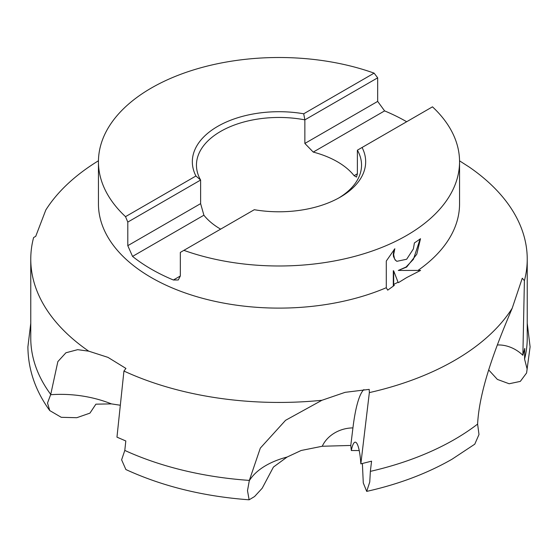 <?xml version="1.0" encoding="UTF-8"?>
<svg xmlns="http://www.w3.org/2000/svg" width="558" height="558" viewBox="0 0 558 558"><rect width="100%" height="100%" fill="white"/><g stroke="black" fill="none" stroke-linecap="round" stroke-linejoin="round"><path stroke-width="0.84" d="M459.548 160.837L469.278 167.086A248.233 143.315 180 0 1 527.233 259.121L527.233 338.113A248.233 143.315 180 0 1 524.569 359.066L527.136 369.068L526.585 372.974L520.314 381.4L509.154 383.758L497.373 379.412L488.648 369.884M366.697 491.389C398.712 484.211 427.184 473.47 452.12 459.164L474.774 444.175L478.994 434.515L477.606 424.087A248.233 143.315 180 0 1 454.526 439.453A248.233 143.315 180 0 1 370.359 471.37L369.752 482.028L366.697 491.389L363.279 482.935L362.386 463.51M247.501 490.684L249.342 480.403A248.233 143.315 180 0 1 124.797 450.425L121.616 459.813L125.878 469.536C162.476 486.346 203.558 496.432 249.126 499.808L247.501 490.684M120.305 405.241L111.398 403.88L95.892 404.173L89.929 413.136L76.795 417.705L61.261 417.307L49.753 410.576L47.514 403.022L50.736 394.429A248.233 143.315 180 0 1 30.767 338.113L30.767 259.121A248.233 143.315 180 0 1 33.599 237.555L35.733 236.32L45.805 210.003A248.233 143.315 180 0 1 98.452 160.767M220.633 229.143A82.542 47.653 180 0 1 203.9 215.214L200.615 203.635L200.615 180.046L195.928 176.007A86.664 50.039 180 0 1 217.718 126.366A86.664 50.039 180 0 1 303.705 113.783L304.856 119.858L304.856 143.448L313.247 152.083A82.542 47.653 180 0 1 354.1 175.672L356.506 177.074L357.385 173.775L357.385 150.186L362.072 147.479A86.664 50.039 180 0 1 340.282 197.127A86.664 50.039 180 0 1 254.295 209.71L180.325 252.411L180.325 276.001L178.267 279.983L173.398 279.997A180.555 104.241 180 0 1 132.546 256.408L127.796 245.673L127.796 222.084L125.522 216.657A180.555 104.241 180 0 1 98.445 161.743A180.555 104.241 180 0 1 151.33 88.031A180.555 104.241 180 0 1 374.111 73.14L377.675 77.82L377.675 101.403L384.601 110.889A180.555 104.241 180 0 1 406.67 121.735M127.796 222.084L200.615 180.046A82.542 47.653 180 0 1 196.458 165.119A82.542 47.653 180 0 1 220.633 131.416A82.542 47.653 180 0 1 304.856 119.858L377.675 77.82M527.233 259.121A248.233 143.315 180 0 1 524.401 280.695L522.267 278.219L512.195 308.246A248.233 143.315 180 0 1 454.526 360.461A248.233 143.315 180 0 1 369.347 392.609L360.845 463.872L371.572 461.166M371.572 461.173L370.359 471.37M386.289 287.712L386.289 261.046L394.827 248.735L393.648 254.567L394.499 258.668L395.538 260.223L396.891 261.318L406.67 259.24L413.387 248.924L414.399 242.925A180.555 104.241 0 0 0 420.509 238.705L416.763 254.267L406.67 267.052L398.286 270.449L420.579 270.421L406.67 277.577L398.426 282.648L398.063 282.236A180.555 104.241 180 0 1 393.676 284.385L394.283 285.424L387.705 290.146L386.289 287.712A180.555 104.241 180 0 1 197.671 296.94A180.555 104.241 180 0 1 98.445 203.865L98.445 161.743M50.736 394.429L57.851 361.605L65.928 352.768L77.646 349.671L88.722 351.163A248.233 143.315 180 0 1 30.767 259.121M88.722 351.163L107.973 357.371L125.941 368.426L123.939 371.042L116.964 437.144L125.815 440.966L124.797 450.425M249.342 480.403L260.314 448.123L285.57 420.307L321.917 400.281A248.233 143.315 180 0 1 123.939 371.042M321.917 400.281L345.109 392.337L369.208 389.379L369.347 392.609M362.072 147.479L432.478 106.836A180.555 104.241 180 0 1 459.555 161.743A180.555 104.241 180 0 1 406.67 235.455A180.555 104.241 180 0 1 183.889 250.354M420.139 238.97L413.415 259.31L406.043 267.031L398.286 270.449M396.71 261.207L395.176 260.014L393.495 256.52L393.285 254.357L394.094 249.566M393.313 286.101L393.313 270.693L393.676 270.902L393.676 284.385M398.063 282.236L393.676 270.902M459.555 161.743L459.555 203.865A180.555 104.241 180 0 1 418.444 270.086M359.226 450.557L351.324 450.515L350.787 445.451L322.266 446.254L301.174 450.48L287.077 457.058L273.427 467.067L262.197 488.236L254.553 496.55L249.126 499.808M351.324 450.515A30.955 5.775 89.7 0 1 355.23 442.159A30.955 5.775 89.7 0 1 360.845 463.872M497.338 344.983A30.955 25.319 38.4 0 1 522.874 355.3L524.75 348.394L524.569 359.066M363.893 389.596A90.152 16.824 -90.3 0 0 352.928 427.909L350.787 445.451M477.606 424.094C479.42 387.677 498.015 341.608 512.202 308.239M524.401 280.695L522.874 355.3M303.705 113.783L374.111 73.14M125.522 216.657L195.928 176.007M357.385 150.186A82.542 47.653 180 0 1 361.542 165.119A82.542 47.653 180 0 1 338.79 197.971M50.52 394.736A90.152 57.209 -174.5 0 1 111.398 403.88M322.266 446.254A30.048 24.419 -15.6 0 1 352.928 427.909M249.245 480.815A90.152 49.774 -173 0 1 287.077 457.051M354.1 175.672L357.385 173.775M173.398 279.997L180.325 276.001M313.247 152.083L384.601 110.889M132.546 256.408L203.9 215.214M304.856 143.448L377.675 101.403M127.796 245.673L200.615 203.635M526.585 372.974L530.1 346.853L527.233 323.235M49.753 410.576C35.419 390.844 28.13 369.605 27.9 346.853L30.767 323.235M396.891 261.318L396.529 261.109"/></g></svg>
